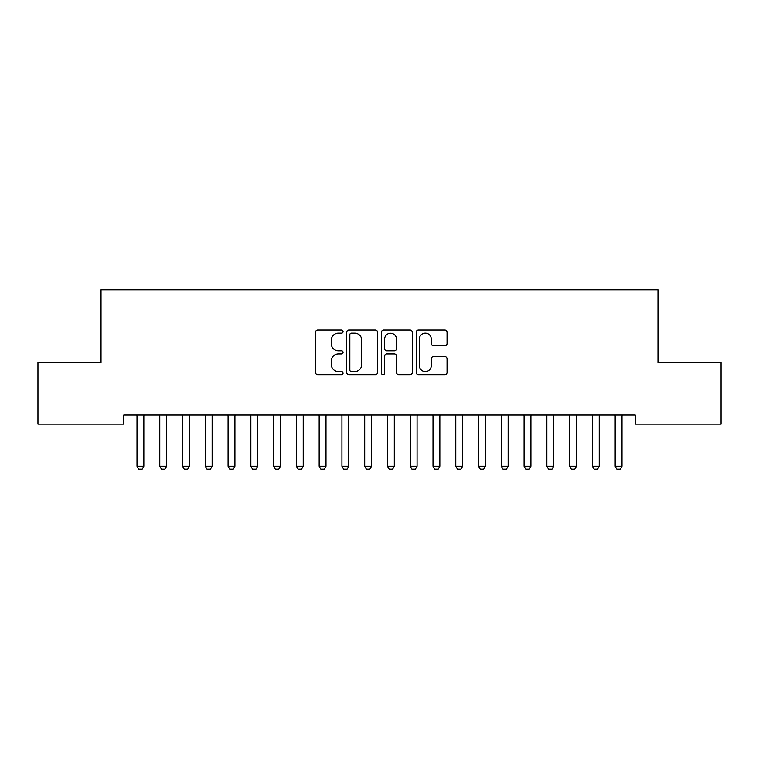<?xml version="1.0" encoding="UTF-8"?>
<svg xmlns="http://www.w3.org/2000/svg" width="759" height="759" viewBox="0 0 759 759"><rect width="100%" height="100%" fill="white"/><g stroke="black" fill="none" stroke-linecap="round" stroke-linejoin="round"><path stroke-width="1.14" d="M343.068 331.598A1.565 1.565 0 0 0 341.503 330.032L317.755 330.032A2.239 2.239 0 0 0 315.526 332.262L315.526 372.498A2.239 2.239 0 0 0 317.755 374.728L341.503 374.728A1.565 1.565 0 0 0 343.068 373.162A1.565 1.565 0 0 0 341.503 371.606L338.429 371.606A7.154 7.154 0 0 1 331.275 364.453L331.275 361.094A7.154 7.154 0 0 1 338.429 353.95L341.503 353.95A1.565 1.565 0 0 0 343.068 352.385A1.565 1.565 0 0 0 341.503 350.819L338.429 350.819A7.154 7.154 0 0 1 331.275 343.666L331.275 340.307A7.154 7.154 0 0 1 338.429 333.163L341.503 333.163A1.565 1.565 0 0 0 343.068 331.598M444.821 345.791A2.239 2.239 0 0 0 447.051 343.552L447.051 332.262A2.239 2.239 0 0 0 444.821 330.032L418.446 330.032A2.239 2.239 0 0 0 416.207 332.262L416.207 372.498A2.239 2.239 0 0 0 418.446 374.728L444.821 374.728A2.239 2.239 0 0 0 447.051 372.498L447.051 358.865A2.239 2.239 0 0 0 444.821 356.626L433.531 356.626A2.239 2.239 0 0 0 431.292 358.865L431.292 365.62A5.977 5.977 0 0 1 425.315 371.606A5.977 5.977 0 0 1 419.338 365.62L419.338 339.14A5.977 5.977 0 0 1 425.315 333.163A5.977 5.977 0 0 1 431.292 339.14L431.292 343.552A2.239 2.239 0 0 0 433.531 345.791L444.821 345.791M635.207 415.002L123.793 415.002L123.793 424.11L37.95 424.11L37.95 362.631L101.023 362.631L101.023 289.767L657.977 289.767L657.977 362.631L721.05 362.631L721.05 424.11L635.207 424.11L635.207 415.002M377.546 332.262A2.239 2.239 0 0 0 375.307 330.032L348.931 330.032A2.239 2.239 0 0 0 346.702 332.262L346.702 372.498A2.239 2.239 0 0 0 348.931 374.728L375.307 374.728A2.239 2.239 0 0 0 377.546 372.498L377.546 332.262M383.693 330.032L410.069 330.032A2.239 2.239 0 0 1 412.298 332.262L412.298 372.498A2.239 2.239 0 0 1 410.069 374.728L398.779 374.728A2.239 2.239 0 0 1 396.54 372.498L396.54 356.18A2.239 2.239 0 0 0 394.31 353.95L386.824 353.95A2.239 2.239 0 0 0 384.585 356.18L384.585 373.162A1.565 1.565 0 0 1 383.02 374.728A1.565 1.565 0 0 1 381.454 373.162L381.454 332.262A2.239 2.239 0 0 1 383.693 330.032M351.398 333.163A1.565 1.565 0 0 0 349.833 334.728L349.833 370.041A1.565 1.565 0 0 0 351.398 371.606L354.633 371.606A7.154 7.154 0 0 0 361.787 364.453L361.787 340.307A7.154 7.154 0 0 0 354.633 333.163L351.398 333.163M396.54 339.254A5.977 5.977 0 0 0 390.562 333.267A5.977 5.977 0 0 0 384.585 339.254L384.585 348.58A2.239 2.239 0 0 0 386.824 350.819L394.31 350.819A2.239 2.239 0 0 0 396.54 348.58L396.54 339.254M143.831 416.179A2.277 2.277 0 0 1 143.935 415.496A2.277 2.277 0 0 0 143.831 416.179L143.831 466.273L137 466.273L137 416.179A2.277 2.277 0 0 0 136.895 415.496A2.277 2.277 0 0 1 137 416.179M136.895 415.496L136.734 415.002M143.831 466.273L142.123 469.233L138.707 469.233L137 466.273M144.096 415.002L143.935 415.496M159.665 415.496A2.277 2.277 0 0 1 159.769 416.179A2.277 2.277 0 0 0 159.665 415.496L159.504 415.002M182.435 415.496A2.277 2.277 0 0 1 182.54 416.179A2.277 2.277 0 0 0 182.435 415.496L182.274 415.002M166.866 415.002L166.705 415.496A2.277 2.277 0 0 0 166.6 416.179L166.6 466.273L164.893 469.233L161.477 469.233L159.769 466.273L159.769 416.179M159.769 466.273L166.6 466.273M189.636 415.002L189.475 415.496A2.277 2.277 0 0 0 189.37 416.179L189.37 466.273L187.663 469.233L184.247 469.233L182.54 466.273L182.54 416.179M182.54 466.273L189.37 466.273M212.141 416.179A2.277 2.277 0 0 1 212.245 415.496A2.277 2.277 0 0 0 212.141 416.179L212.141 466.273L205.31 466.273L205.31 416.179A2.277 2.277 0 0 0 205.205 415.496A2.277 2.277 0 0 1 205.31 416.179M234.91 416.179A2.277 2.277 0 0 1 235.015 415.496A2.277 2.277 0 0 0 234.91 416.179L234.91 466.273L228.079 466.273L228.079 416.179A2.277 2.277 0 0 0 227.975 415.496A2.277 2.277 0 0 1 228.079 416.179M205.205 415.496L205.044 415.002M212.141 466.273L210.433 469.233L207.017 469.233L205.31 466.273M212.406 415.002L212.245 415.496M227.975 415.496L227.814 415.002M234.91 466.273L233.203 469.233L229.787 469.233L228.079 466.273M235.176 415.002L235.015 415.496M250.745 415.496A2.277 2.277 0 0 1 250.849 416.179A2.277 2.277 0 0 0 250.745 415.496L250.584 415.002M257.946 415.002L257.785 415.496A2.277 2.277 0 0 0 257.68 416.179L257.68 466.273L255.973 469.233L252.557 469.233L250.849 466.273L250.849 416.179M250.849 466.273L257.68 466.273M280.451 416.179A2.277 2.277 0 0 1 280.555 415.496A2.277 2.277 0 0 0 280.451 416.179L280.451 466.273L273.619 466.273L273.619 416.179A2.277 2.277 0 0 0 273.515 415.496A2.277 2.277 0 0 1 273.619 416.179M273.515 415.496L273.354 415.002M280.451 466.273L278.743 469.233L275.327 469.233L273.619 466.273M280.716 415.002L280.555 415.496M296.285 415.496A2.277 2.277 0 0 1 296.389 416.179A2.277 2.277 0 0 0 296.285 415.496L296.124 415.002M325.99 416.179A2.277 2.277 0 0 1 326.095 415.496A2.277 2.277 0 0 0 325.99 416.179L325.99 466.273L319.159 466.273L319.159 416.179A2.277 2.277 0 0 0 319.055 415.496A2.277 2.277 0 0 1 319.159 416.179M348.761 416.179A2.277 2.277 0 0 1 348.865 415.496A2.277 2.277 0 0 0 348.761 416.179L348.761 466.273L341.929 466.273L341.929 416.179A2.277 2.277 0 0 0 341.825 415.496A2.277 2.277 0 0 1 341.929 416.179M371.531 416.179A2.277 2.277 0 0 1 371.635 415.496A2.277 2.277 0 0 0 371.531 416.179L371.531 466.273L364.699 466.273L364.699 416.179A2.277 2.277 0 0 0 364.595 415.496A2.277 2.277 0 0 1 364.699 416.179M394.3 416.179A2.277 2.277 0 0 1 394.405 415.496A2.277 2.277 0 0 0 394.3 416.179L394.3 466.273L387.469 466.273L387.469 416.179A2.277 2.277 0 0 0 387.365 415.496A2.277 2.277 0 0 1 387.469 416.179M417.071 416.179A2.277 2.277 0 0 1 417.175 415.496A2.277 2.277 0 0 0 417.071 416.179L417.071 466.273L410.239 466.273L410.239 416.179A2.277 2.277 0 0 0 410.135 415.496A2.277 2.277 0 0 1 410.239 416.179M439.841 416.179A2.277 2.277 0 0 1 439.945 415.496A2.277 2.277 0 0 0 439.841 416.179L439.841 466.273L433.009 466.273L433.009 416.179A2.277 2.277 0 0 0 432.905 415.496A2.277 2.277 0 0 1 433.009 416.179M462.611 416.179A2.277 2.277 0 0 1 462.715 415.496A2.277 2.277 0 0 0 462.611 416.179L462.611 466.273L455.779 466.273L455.779 416.179A2.277 2.277 0 0 0 455.675 415.496A2.277 2.277 0 0 1 455.779 416.179M485.381 416.179A2.277 2.277 0 0 1 485.485 415.496A2.277 2.277 0 0 0 485.381 416.179L485.381 466.273L478.549 466.273L478.549 416.179A2.277 2.277 0 0 0 478.445 415.496A2.277 2.277 0 0 1 478.549 416.179M303.486 415.002L303.325 415.496A2.277 2.277 0 0 0 303.221 416.179L303.221 466.273L301.513 469.233L298.097 469.233L296.389 466.273L296.389 416.179M296.389 466.273L303.221 466.273M319.055 415.496L318.894 415.002M325.99 466.273L324.283 469.233L320.867 469.233L319.159 466.273M326.256 415.002L326.095 415.496M341.825 415.496L341.664 415.002M348.761 466.273L347.053 469.233L343.637 469.233L341.929 466.273M349.026 415.002L348.865 415.496M364.595 415.496L364.434 415.002M371.531 466.273L369.823 469.233L366.407 469.233L364.699 466.273M371.796 415.002L371.635 415.496M387.365 415.496L387.204 415.002M394.3 466.273L392.593 469.233L389.177 469.233L387.469 466.273M394.566 415.002L394.405 415.496M410.135 415.496L409.974 415.002M417.071 466.273L415.363 469.233L411.947 469.233L410.239 466.273M417.336 415.002L417.175 415.496M432.905 415.496L432.744 415.002M439.841 466.273L438.133 469.233L434.717 469.233L433.009 466.273M440.106 415.002L439.945 415.496M455.675 415.496L455.514 415.002M462.611 466.273L460.903 469.233L457.487 469.233L455.779 466.273M462.876 415.002L462.715 415.496M478.445 415.496L478.284 415.002M485.381 466.273L483.673 469.233L480.257 469.233L478.549 466.273M485.646 415.002L485.485 415.496M508.151 416.179A2.277 2.277 0 0 1 508.255 415.496A2.277 2.277 0 0 0 508.151 416.179L508.151 466.273L501.319 466.273L501.319 416.179A2.277 2.277 0 0 0 501.215 415.496A2.277 2.277 0 0 1 501.319 416.179M501.215 415.496L501.054 415.002M508.151 466.273L506.443 469.233L503.027 469.233L501.319 466.273M508.416 415.002L508.255 415.496M530.921 416.179A2.277 2.277 0 0 1 531.025 415.496A2.277 2.277 0 0 0 530.921 416.179L530.921 466.273L524.089 466.273L524.089 416.179A2.277 2.277 0 0 0 523.985 415.496A2.277 2.277 0 0 1 524.089 416.179M523.985 415.496L523.824 415.002M530.921 466.273L529.213 469.233L525.797 469.233L524.089 466.273M531.186 415.002L531.025 415.496M553.691 416.179A2.277 2.277 0 0 1 553.795 415.496A2.277 2.277 0 0 0 553.691 416.179L553.691 466.273L546.859 466.273L546.859 416.179A2.277 2.277 0 0 0 546.755 415.496A2.277 2.277 0 0 1 546.859 416.179M546.755 415.496L546.594 415.002M553.691 466.273L551.983 469.233L548.567 469.233L546.859 466.273M553.956 415.002L553.795 415.496M576.461 416.179A2.277 2.277 0 0 1 576.565 415.496A2.277 2.277 0 0 0 576.461 416.179L576.461 466.273L569.63 466.273L569.63 416.179A2.277 2.277 0 0 0 569.525 415.496A2.277 2.277 0 0 1 569.63 416.179M569.525 415.496L569.364 415.002M576.461 466.273L574.753 469.233L571.337 469.233L569.63 466.273M576.726 415.002L576.565 415.496M599.231 416.179A2.277 2.277 0 0 1 599.335 415.496A2.277 2.277 0 0 0 599.231 416.179L599.231 466.273L592.399 466.273L592.399 416.179A2.277 2.277 0 0 0 592.295 415.496A2.277 2.277 0 0 1 592.399 416.179M592.295 415.496L592.134 415.002M599.231 466.273L597.523 469.233L594.107 469.233L592.399 466.273M599.496 415.002L599.335 415.496M622 416.179A2.277 2.277 0 0 1 622.105 415.496A2.277 2.277 0 0 0 622 416.179L622 466.273L615.169 466.273L615.169 416.179A2.277 2.277 0 0 0 615.065 415.496A2.277 2.277 0 0 1 615.169 416.179M615.065 415.496L614.904 415.002M622 466.273L620.293 469.233L616.877 469.233L615.169 466.273M622.266 415.002L622.105 415.496"/></g></svg>
